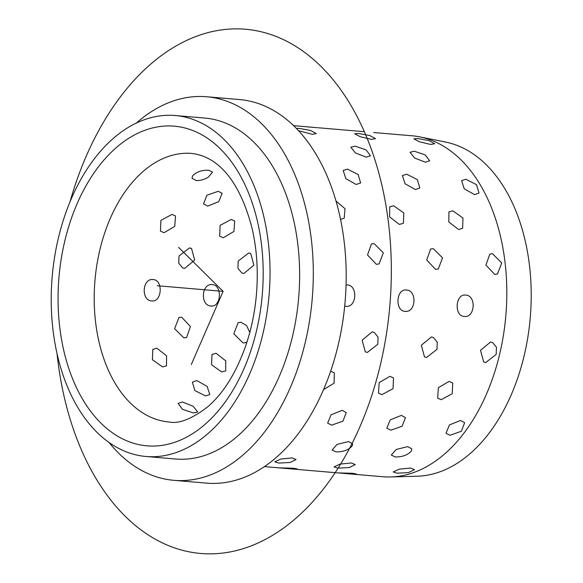<?xml version="1.0" encoding="UTF-8"?>
<svg xmlns="http://www.w3.org/2000/svg" width="583" height="583" viewBox="0 0 583 583"><rect width="100%" height="100%" fill="white"/><g stroke="black" fill="none" stroke-linecap="round" stroke-linejoin="round"><path stroke-width="0.87" d="M348.547 473.804L382.834 476.734A171.103 108.832 -85.1 0 0 390.69 476.96L417.122 476.224A168.108 106.929 -85.1 0 0 470.503 453.275A168.108 106.929 -85.1 0 0 530.421 274.936A168.108 106.929 -85.1 0 0 445.689 142.099L419.767 136.888A171.103 108.832 -85.1 0 0 411.992 135.773L376.727 132.793M390.69 476.96A171.103 108.832 -85.1 0 0 445.026 453.603A171.103 108.832 -85.1 0 0 506.008 272.086A171.103 108.832 -85.1 0 0 419.767 136.888M136.313 123.071A192.492 122.437 94.9 0 1 136.662 122.773A192.492 122.437 94.9 0 1 206.622 96.749L239.511 99.562A192.492 122.437 94.9 0 1 344.662 246.143A192.492 122.437 94.9 0 1 276.677 457.123A192.492 122.437 94.9 0 1 206.71 483.139L173.829 480.326A192.492 122.437 94.9 0 1 109.006 442.453M206.622 96.749A192.492 122.437 94.9 0 1 311.774 243.33A192.492 122.437 94.9 0 1 243.789 454.31A192.492 122.437 94.9 0 1 173.829 480.326M175.206 115.529L204.801 118.058A171.103 108.832 94.9 0 1 298.27 248.358A171.103 108.832 94.9 0 1 237.842 435.887A171.103 108.832 94.9 0 1 175.651 459.018L146.049 456.489A171.103 108.832 94.9 0 1 52.579 326.189A171.103 108.832 94.9 0 1 113.015 138.659A171.103 108.832 94.9 0 1 175.206 115.529A171.103 108.832 94.9 0 1 268.676 245.822A171.103 108.832 94.9 0 1 208.24 433.358A171.103 108.832 94.9 0 1 146.049 456.489M348.517 441.557L337.105 444.377L332.106 449.981L337.105 444.377L348.517 441.557L352.577 443.78L352.336 445.682C348.889 449.872 343.474 451.942 336.07 451.905L332.106 449.981L336.07 451.905C343.474 451.942 348.889 449.872 352.336 445.682L352.577 443.78L348.517 441.557M407.714 446.622L396.302 449.442L391.302 455.046L396.302 449.442L407.714 446.622L411.766 448.837L411.532 450.739C408.085 454.929 402.664 457.006 395.267 456.963L391.302 455.046L395.267 456.963C402.664 457.006 408.085 454.929 411.532 450.739L411.773 448.837L407.714 446.622M293.417 439.83L290.298 443.481L293.417 439.83M342.17 410.337L331.057 414.79L327.639 423.112L331.603 425.16L342.957 421.13L346.251 412.582L342.17 410.337L331.057 414.79L327.639 423.112L331.603 425.16L342.957 421.13L346.251 412.582L342.17 410.337M401.366 415.402L390.253 419.855L386.828 428.177L390.799 430.218L402.153 426.195L405.447 417.639L401.366 415.402L390.253 419.855L386.828 428.177L390.799 430.218L402.153 426.195L405.447 417.639L401.366 415.402M460.563 420.46L449.449 424.912L446.024 433.235L449.996 435.282L461.35 431.252L464.636 422.704L460.563 420.46L449.449 424.912L446.024 433.235L449.996 435.282L461.35 431.252L464.636 422.704L460.563 420.46M330.729 371.269L334.307 372.85L330.729 371.269M323.565 389.582L334.125 383.177L334.307 372.85L334.125 383.177L323.565 389.582M389.925 376.327L379.176 382.616L378.469 393.124L381.967 394.618L393.044 388.65L393.503 377.908L389.925 376.327L379.176 382.616L378.469 393.124L381.967 394.618L393.044 388.65L393.503 377.908L389.925 376.327M449.121 381.391L438.372 387.68L437.665 398.182L441.163 399.683L452.24 393.707L452.7 382.973L449.121 381.391L438.372 387.68L437.665 398.182L441.163 399.683L452.24 393.707L452.7 382.973L449.121 381.391M372.158 331.895L362.123 340.195L365.301 351.877L367.356 352.409L377.784 344.291L378.068 337.12L374.235 332.441L372.158 331.895L362.123 340.195L365.301 351.877L367.356 352.409L377.784 344.291L378.068 337.12L374.235 332.441L372.158 331.895M431.354 336.959L421.312 345.253L424.497 356.934L426.552 357.474L436.98 349.355L437.265 342.185L433.431 337.506L431.354 336.959L421.312 345.253L424.497 356.934L426.552 357.474L436.98 349.355L437.265 342.185L433.431 337.506L431.354 336.959M490.551 342.017L480.509 350.317L483.693 361.999L485.748 362.531L496.177 354.413L496.461 347.242L492.628 342.564L490.551 342.017L480.509 350.317L483.693 361.999L485.748 362.531L496.177 354.413L496.461 347.242L492.628 342.564L490.551 342.017M347.257 284.963L346.069 284.97L347.257 284.963C358.137 285.211 356.73 307.868 345.938 306.301L346.302 306.315L345.938 306.301C356.73 307.868 358.137 285.211 347.257 284.963M344.706 306.068L345.938 306.301L344.706 306.068M406.453 290.021L406.089 289.999L406.453 290.021C396.119 288.461 394.713 311.118 405.134 311.358L405.498 311.38L405.134 311.358C415.927 312.933 417.333 290.276 406.453 290.021C396.119 288.461 394.713 311.118 405.134 311.358C415.927 312.933 417.333 290.276 406.453 290.021M465.649 295.085L465.285 295.064L465.649 295.085C455.316 293.526 453.909 316.183 464.33 316.423L464.695 316.445L464.33 316.423C475.123 317.997 476.53 295.341 465.649 295.085C455.316 293.526 453.909 316.183 464.33 316.423C475.123 317.997 476.53 295.341 465.649 295.085M374.104 243.607L371.437 243.964L367.523 254.953L376.348 264.318L379.074 263.939L383.344 252.811L374.104 243.607L371.437 243.964L367.523 254.953L376.348 264.318L379.074 263.939L383.344 252.811L374.104 243.607M433.3 248.671L430.633 249.028L426.72 260.018L435.545 269.375L438.27 269.003L442.541 257.875L433.3 248.671L430.633 249.028L426.72 260.018L435.545 269.375L438.27 269.003L442.541 257.875L433.3 248.671M492.497 253.729L489.829 254.086L485.916 265.083L494.741 274.44L497.467 274.061L501.737 262.933L492.497 253.729L489.829 254.086L485.916 265.083L494.741 274.44L497.467 274.061L501.737 262.933L492.497 253.729M340.53 219.397L344.21 218.217L345.012 208.729L335.968 200.967L345.012 208.729L344.21 218.217L340.53 219.397M393.693 205.77L389.743 206.827L389.612 216.912L399.348 224.433L403.407 223.282L403.786 212.992L393.693 205.77L389.743 206.827L389.612 216.912L399.348 224.433L403.407 223.282L403.786 212.992L393.693 205.77M452.889 210.827L448.939 211.891L448.808 221.977L458.544 229.498L462.603 228.339L462.982 218.049L452.889 210.827L448.939 211.891L448.808 221.977L458.544 229.498L462.603 228.339L462.982 218.049L452.889 210.827M347.497 169.128L343.205 170.498L345.843 178.675L356.184 184.483L360.622 182.909L358.122 174.536L347.497 169.128L343.205 170.498L345.843 178.675L356.184 184.483L360.622 182.909L358.122 174.536L347.497 169.128M406.694 174.193L402.401 175.563L405.039 183.74L415.38 189.548L419.818 187.974L417.319 179.593L406.694 174.193L402.401 175.563L405.039 183.74L415.38 189.548L419.818 187.974L417.319 179.593L406.694 174.193M465.883 179.251L461.598 180.621L464.236 188.797L474.577 194.605L479.015 193.031L476.515 184.658L465.883 179.251L461.598 180.621L464.236 188.797L474.577 194.605L479.015 193.031L476.515 184.658L465.883 179.251M355.047 146.144L350.864 147.222L355.39 152.943L366.168 157.133L370.482 155.748L366.037 149.853L355.047 146.144L350.864 147.222L355.39 152.943L366.168 157.133L370.482 155.748L366.037 149.853L355.047 146.144M414.236 151.201L410.06 152.28L414.586 158.008L425.364 162.198L429.678 160.813L425.226 154.91L414.236 151.201L410.06 152.28L414.586 158.008L425.364 162.198L429.678 160.813L425.226 154.91L414.236 151.201M299.451 128.42L296.31 128.369L299.451 128.42L310.673 130.497L316.307 133.609L310.673 130.497L299.451 128.42M298.518 130.694L312.255 134.301L316.307 133.609L312.255 134.301L298.518 130.694M358.647 133.478L354.683 133.798L360.345 136.757L371.451 139.366L375.503 138.674L369.87 135.555L358.647 133.478L354.683 133.798L360.345 136.757L371.451 139.366L375.503 138.674L369.87 135.555L358.647 133.478M417.843 138.543L413.879 138.856L419.541 141.822L430.648 144.431L434.699 143.731L429.066 140.62L417.843 138.543L413.879 138.856L419.541 141.822L430.648 144.431L434.699 143.731L429.066 140.62L417.843 138.543M304.858 126.613L317.531 127.728M293.344 468.236L279.731 467.858L293.344 468.236L297.192 468.914L293.344 468.236M289.008 468.71L297.192 468.914L289.19 468.725L264.42 466.611M352.54 473.301L338.927 472.922L352.54 473.301L356.388 473.972L352.54 473.301M348.204 473.775L356.388 473.972L348.386 473.79L289.35 468.739M292.17 457.917L280.795 459.047L274.819 461.831L278.681 463.07L290.123 462.472L296.077 459.528L292.17 457.917L280.795 459.047L274.819 461.831L278.681 463.07L290.123 462.472L296.077 459.528L292.17 457.917M351.367 462.975L339.984 464.112L334.015 466.896L337.878 468.134L349.319 467.537L355.273 464.585L351.367 462.975L339.984 464.112L334.015 466.896L337.878 468.134L349.319 467.537L355.273 464.585L351.367 462.975M410.563 468.04L399.18 469.169L393.204 471.953L397.074 473.192L408.515 472.594L414.469 469.65L410.563 468.04L399.18 469.169L393.204 471.953L397.074 473.192L408.515 472.594L414.469 469.65L410.563 468.04M208.597 170.207L212.547 172.087L208.262 177.247C204.203 179.586 200.166 180.686 196.143 180.548C200.166 180.686 204.203 179.586 208.262 177.247L212.547 172.087L208.597 170.207C201.652 170.068 196.303 171.963 192.565 175.906L192.077 178.289L192.565 175.906C196.303 171.963 201.652 170.068 208.597 170.207M164.056 232.704L160.463 231.116L160.893 220.345L172.014 214.413L175.498 215.899L174.762 226.372L164.056 232.704L160.463 231.116L160.893 220.345L172.014 214.413L175.498 215.899L174.762 226.372L164.056 232.704M223.253 237.769L219.66 236.173L220.09 225.402L231.203 219.478L234.694 220.964L233.958 231.436L223.253 237.769L219.66 236.173L220.09 225.402L231.203 219.478L234.694 220.964L233.958 231.436L223.253 237.769M184.687 268.435L182.603 267.881L178.733 263.188L179.003 256.01L189.49 247.921L191.537 248.453L194.671 260.113L184.687 268.435L182.603 267.881L178.733 263.188L179.003 256.01L189.49 247.921L191.537 248.453L194.671 260.113L184.687 268.435M243.883 273.493L241.799 272.946L237.93 268.253L238.199 261.075L248.686 252.978L250.734 253.51L253.867 265.17L243.883 273.493L241.799 272.946L237.93 268.253L238.199 261.075L248.686 252.978L250.734 253.51L253.867 265.17L243.883 273.493M151.762 300.915C140.816 300.66 142.223 278.004 153.089 279.578C163.437 279.818 162.03 302.475 151.762 300.915C140.816 300.66 142.223 278.004 153.089 279.578C163.437 279.818 162.03 302.475 151.762 300.915L152.127 300.937L151.762 300.915M152.717 279.556L153.089 279.578L152.717 279.556M210.959 305.98C200.013 305.725 201.419 283.061 212.278 284.642C222.633 284.876 221.227 307.533 210.959 305.98C200.013 305.725 201.419 283.061 212.278 284.642C222.633 284.876 221.227 307.533 210.959 305.98L211.323 305.995L210.959 305.98M211.913 284.621L212.278 284.642L211.913 284.621M183.9 337.9L174.608 328.717L178.93 317.567L181.663 317.188L190.43 326.567L186.567 337.542L183.9 337.9L174.608 328.717L178.93 317.567L181.663 317.188L190.43 326.567L186.567 337.542L183.9 337.9M243.096 342.957L233.805 333.775L238.126 322.625L240.852 322.246L246.565 325.474L249.794 332.456L246.565 325.474L240.852 322.246L238.126 322.625L233.805 333.775L243.096 342.957L245.764 342.6L243.096 342.957M247.024 341.93L245.764 342.6L247.024 341.93M162.548 366.904L152.403 359.718L152.812 349.399L156.885 348.233L166.578 355.798L166.476 365.854L162.548 366.904L152.403 359.718L152.812 349.399L156.885 348.233L166.578 355.798L166.476 365.854L162.548 366.904M221.744 371.961L211.6 364.783L212.008 354.464L216.082 353.298L225.774 360.855L225.672 370.912L221.744 371.961L211.6 364.783L212.008 354.464L216.082 353.298L225.774 360.855L225.672 370.912L221.744 371.961M205.522 395.908L194.853 390.559L192.375 382.156L196.835 380.553L207.14 386.412L209.793 394.567L205.522 395.908L194.853 390.559L192.375 382.156L196.835 380.553L207.14 386.412L209.793 394.567L205.522 395.908M193.527 412.983L182.508 409.339L178.077 403.414L182.399 401.986L193.155 406.242L197.688 411.941L193.527 412.983L182.508 409.339L178.077 403.414L182.399 401.986L193.155 406.242L197.688 411.941L193.527 412.983M207.657 206.127L203.562 203.861L206.841 195.276L218.224 191.304L222.174 193.323L218.734 201.616L207.657 206.127L203.562 203.861L206.841 195.276L218.224 191.304L222.174 193.323L218.734 201.616L207.657 206.127M373.681 132.56L377.558 132.829M314.485 127.495L305.215 126.642M196.143 180.548L192.077 178.289M191.297 364.513L223.114 291.354L178.602 247.367M223.114 291.354L157.337 285.728M70.026 201.791A263.071 167.336 94.9 0 1 86.255 156.098A263.071 167.336 94.9 0 1 320.934 66.375A263.071 167.336 94.9 0 1 359.973 426.603A263.071 167.336 94.9 0 1 184.731 550.869A263.071 167.336 94.9 0 1 57.039 353.619M205.267 424.147A160.405 102.032 94.9 0 1 68.277 366.86A160.405 102.032 94.9 0 1 115.988 147.871A160.405 102.032 94.9 0 1 252.978 205.158A160.405 102.032 94.9 0 1 205.267 424.147M168.881 421.946A134.746 85.708 94.9 0 1 95.277 319.338A134.746 85.708 94.9 0 1 142.864 171.657A134.746 85.708 94.9 0 1 191.836 153.446C219.871 156.827 240.349 183.63 251.907 227.661C256.943 249.007 258.422 271.569 256.345 295.348C254.888 311.249 251.863 326.509 247.272 341.128C237.704 370.22 224.644 392.016 208.095 406.526C191.865 419.002 178.799 424.147 168.881 421.946M293.577 125.651L305.026 126.628M318.354 127.772L364.222 131.692"/></g></svg>
